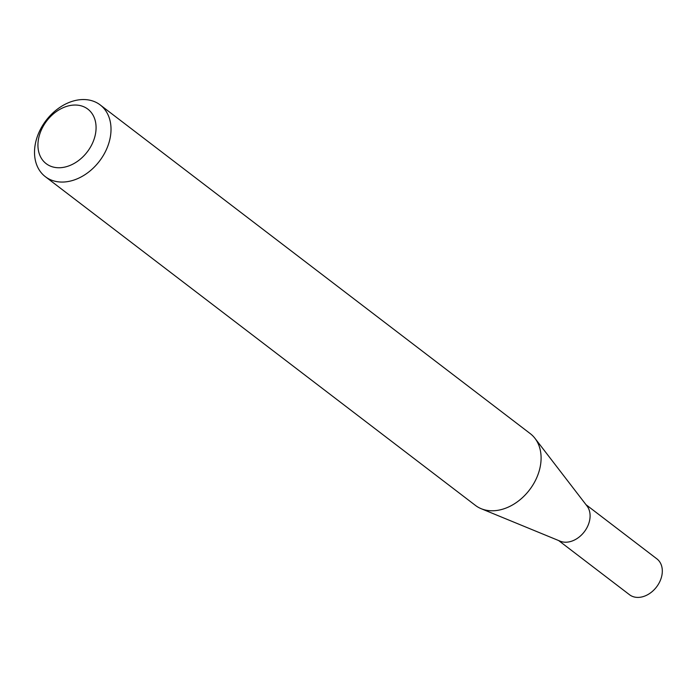 <?xml version="1.0" encoding="UTF-8"?>
<svg xmlns="http://www.w3.org/2000/svg" width="697" height="697" viewBox="0 0 697 697"><rect width="100%" height="100%" fill="white"/><g stroke="black" fill="none" stroke-linecap="round" stroke-linejoin="round"><path stroke-width="1.05" d="M100.194 104.925L530.269 433.639A45.157 33.561 127.4 0 1 534.956 438.326L587.031 506.022A22.557 16.763 127.4 0 1 586.7 528.143A22.557 16.763 127.4 0 1 566.922 542.17A22.557 16.763 127.4 0 1 560.17 541.177L481.174 508.697A45.157 33.561 127.4 0 1 475.424 505.403L45.34 176.681A45.157 33.561 127.4 0 1 39.328 131.628A45.157 33.561 127.4 0 1 80.922 99.636A45.157 33.561 127.4 0 1 100.194 104.925A45.157 33.561 127.4 0 1 106.205 149.977A45.157 33.561 127.4 0 1 64.612 181.969A45.157 33.561 127.4 0 1 45.34 176.681M586.011 504.689L656.905 558.881A22.557 16.763 127.4 0 1 659.911 581.385A22.557 16.763 127.4 0 1 639.14 597.364A22.557 16.763 127.4 0 1 629.513 594.724L558.611 540.532M534.956 438.326A45.157 33.561 127.4 0 1 534.294 482.612A45.157 33.561 127.4 0 1 494.696 510.692A45.157 33.561 127.4 0 1 481.174 508.697M60.813 167.681A34.319 25.51 -52.6 0 0 95.411 134.26A34.319 25.51 -52.6 0 0 73.202 105.108A34.319 25.51 -52.6 0 0 38.605 138.529A34.319 25.51 -52.6 0 0 60.813 167.681"/></g></svg>
